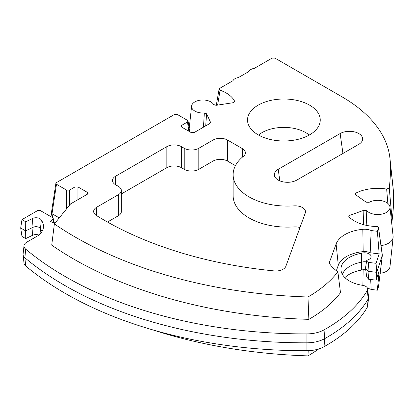 <?xml version="1.0" encoding="UTF-8"?>
<svg xmlns="http://www.w3.org/2000/svg" width="414" height="414" viewBox="0 0 414 414"><rect width="100%" height="100%" fill="white"/><g stroke="black" fill="none" stroke-linecap="round" stroke-linejoin="round"><path stroke-width="0.62" d="M25.709 238.599L21.973 236.441L20.7 228.031L25.652 230.888L25.709 238.599L32.427 235.364A5.434 3.136 180 0 1 38.926 235.064M24.007 245.688L23.106 254.072A10.303 5.951 0 0 0 23.106 254.807L24.007 263.19A9.403 5.429 0 0 0 25.647 265.933A339.149 195.806 0 0 0 65.2 293.371A339.149 195.806 0 0 0 306.924 350.72A24.861 14.35 0 0 0 324.043 346.694A170.977 98.713 0 0 0 367.332 307.219A6.826 3.943 0 0 0 367.679 306.205L368.579 297.821A7.726 4.461 0 0 0 368.579 297.273L367.679 288.889A6.826 3.943 180 0 1 367.332 290.395A170.977 98.713 180 0 1 324.043 329.87A24.861 14.35 180 0 1 306.924 333.891A339.149 195.806 180 0 1 65.2 276.542A339.149 195.806 180 0 1 25.647 249.104A9.403 5.429 180 0 1 24.007 245.688A9.403 5.429 180 0 1 26.744 242.19L38.59 235.349A27.179 15.691 0 0 0 43.454 227.317A27.179 15.691 0 0 0 41.312 220.17A5.434 3.136 0 0 0 39.863 218.67A5.434 3.136 0 0 0 32.427 218.535L25.709 221.769L21.973 219.617L37.539 210.633L40.443 210.633L52.63 217.666L53.225 218.411L52.956 219.099L50.637 221.407L52.407 222.432L55.233 222.867M344.898 277.613A28.825 16.643 180 0 1 361.324 270.114A6.567 3.793 180 0 1 365.691 269.685M336.339 270.704L338.31 265.302A30.269 17.476 180 0 1 363.176 251.64A8.632 4.984 180 0 1 370.173 252.788L379.152 253.88L376.052 263.309L368.631 262.429L366.757 260.163L365.474 268.236L366.757 276.992L368.631 279.253L376.052 280.138L379.152 270.709L377.366 290.193L378.484 286.793L382.313 255.474L378.484 227.897L377.366 231.302L371.172 230.546A10.883 6.282 0 0 0 362.824 229.32A32.525 18.775 0 0 0 336.106 243.996L329.135 263.123A56.154 32.421 0 0 0 337.876 271.848A145.024 83.726 180 0 1 307.975 296.983A355.968 205.515 180 0 1 75.265 237.082A355.968 205.515 180 0 1 54.374 223.922L70.577 203.905L87.509 194.13L88.11 193.385L87.509 192.453L87.23 194.29M152.88 329.917A355.968 205.515 0 0 0 307.975 355.88A145.024 83.726 0 0 0 318.676 348.971M367.57 288.387A10.883 6.282 180 0 1 371.172 289.443L377.366 290.193M378.52 286.509L378.484 286.793M380.145 273.287A12.301 7.1 0 0 0 389.972 266.766L393.119 237.429A15.458 8.922 0 0 0 393.119 236.327L389.972 206.99A12.301 7.1 180 0 1 382.748 213.903A12.301 7.1 180 0 1 368.993 212.449A12.301 7.1 180 0 1 366.788 210.721L363.88 210.265L349.763 215.358L348.8 216.45L349.069 216.957A33.037 19.075 0 0 0 354.332 220.916A33.037 19.075 0 0 0 376.538 226.494C377.93 226.618 378.577 227.089 378.484 227.897L378.51 227.565M389.264 188.013L392.099 219.974A446.178 257.601 0 0 0 392.71 215.016A446.178 257.601 0 0 0 393.3 190.176A167.96 96.969 0 0 0 393.077 187.532L389.931 158.195A164.803 95.148 180 0 1 390.148 160.792A443.021 255.78 180 0 1 389.264 188.013L386.66 189.069A33.037 19.075 0 0 0 355.869 193.11L355.176 194.078L355.636 194.751L366.183 202.187L369.195 202.296A12.301 7.1 180 0 1 386.391 202.41A12.301 7.1 180 0 1 389.972 206.99M391.447 220.745L392.099 219.974L391.737 223.436M380.999 245.595A15.458 8.922 0 0 0 393.119 237.429M363.399 224.626L363.88 210.265M366.193 225.309L366.788 210.721M382.334 255.127L376.766 272.34L376.052 280.138M370.675 279.497L371.172 289.443M308.207 350.694L307.975 355.88M365.474 268.236L368.015 271.299L368.631 279.253M368.631 262.429L368.015 271.299L376.766 272.34L376.052 263.309M361.324 270.114L361.681 262.181A5.667 3.271 180 0 1 366.483 261.933M342.399 274.42A27.924 16.12 180 0 1 361.681 262.181L361.324 253.29A28.825 16.643 0 0 0 340.996 270.228A28.825 16.643 0 0 0 349.385 280.971A28.825 16.643 0 0 0 362.571 285.318A6.826 3.943 180 0 1 365.691 286.348A6.826 3.943 180 0 1 367.679 288.889M23.106 254.807A10.303 5.951 0 0 0 24.902 257.813A340.049 196.324 0 0 0 64.563 285.324A340.049 196.324 0 0 0 306.929 342.823A25.761 14.873 0 0 0 324.669 338.657A171.877 99.236 0 0 0 368.191 298.975A7.726 4.461 0 0 0 368.579 297.821M25.709 221.769L25.652 230.888L33.011 227.343A4.533 2.619 180 0 1 39.226 227.452A4.533 2.619 180 0 1 40.453 228.745L40.898 233.051M41.312 220.17L40.453 228.745A26.279 15.173 180 0 1 41.995 231.509M32.427 218.535L33.011 227.343L32.427 235.364M21.973 219.617L20.7 228.031M366.757 260.163A6.567 3.793 0 0 0 371.099 256.83A6.567 3.793 0 0 0 369.19 253.911A6.567 3.793 0 0 0 361.324 253.29M54.374 223.922L51.724 245.16A358.224 206.819 0 0 0 73.671 259.035A358.224 206.819 0 0 0 308.86 319.344A147.275 85.03 0 0 0 340.494 292.667L337.876 271.848M181.906 127.222L181.627 125.385L181.027 126.317L181.627 127.062L191.201 132.589L194.104 132.589L209.991 123.413L210.524 122.27L206.607 113.809L204.35 112.939A11.271 6.505 180 0 1 194.885 111.092A11.271 6.505 180 0 1 191.604 106.087A11.271 6.505 180 0 1 198.865 100.4A11.271 6.505 180 0 1 210.824 101.885A11.271 6.505 180 0 1 213.614 104.545L216.103 105.332L233.17 102.703L234.614 101.228A33.037 19.075 0 0 0 226.22 93A33.037 19.075 0 0 0 220.082 90.211L219.104 89.093L219.699 88.363L232.973 80.699A7.664 4.425 180 0 1 238.397 77.568L249 71.446A7.664 4.425 180 0 1 254.429 68.31L272.076 58.12L274.979 58.12L341.974 96.804A164.803 95.148 180 0 1 389.931 158.195M234.676 101.72L234.614 101.228L234.495 102.061M210.566 122.829L210.524 122.27L210.426 123.067M181.627 125.385L187.47 122.011L188.867 131.238M52.619 217.66L52.019 213.717L56.48 184.271L55.885 183.34L56.48 182.595L174.444 114.492L177.347 114.492L187.47 120.334L188.065 121.079L187.47 122.011M56.48 184.271L66.602 190.114L66.602 208.816M69.505 205.225L69.505 190.114L66.602 190.114M69.505 190.114L75.032 186.926L75.032 201.333M77.935 199.657L77.935 186.926L75.032 186.926M77.935 186.926L87.509 192.453M258.17 134.845A36.365 20.995 0 0 0 295.674 139.86A36.365 20.995 0 0 0 319.965 122.616A36.365 20.995 0 0 0 309.6 105.156A36.365 20.995 0 0 0 267.899 101.14A36.365 20.995 0 0 0 247.805 122.616A36.365 20.995 0 0 0 258.17 134.845M278.208 169.305L340.142 133.551A13.181 7.607 0 0 1 358.783 133.551A13.181 7.607 0 0 1 362.54 139.88A13.181 7.607 0 0 1 358.783 144.31L296.848 180.069A13.181 7.607 0 0 1 278.208 180.069A13.181 7.607 0 0 1 274.451 175.634A13.181 7.607 0 0 1 278.208 169.305L279.828 180.861M198.803 148.274A10.303 5.951 180 0 1 184.23 148.274L181.415 146.649A10.303 5.951 0 0 0 166.842 146.649L115.511 176.286A10.303 5.951 0 0 0 112.494 180.494A10.303 5.951 0 0 0 115.511 184.696L118.326 186.321A10.303 5.951 180 0 1 121.343 190.528A10.303 5.951 180 0 1 118.326 194.735L96.674 207.238A10.303 5.951 0 0 0 93.652 211.445A10.303 5.951 0 0 0 96.41 215.497A314.769 181.73 0 0 0 104.369 220.264A314.769 181.73 0 0 0 274.052 270.906A10.303 5.951 0 0 0 285.867 266.264L305.284 213.003A10.303 5.951 0 0 0 305.501 211.777A10.303 5.951 0 0 0 293.976 205.872A54.4 31.407 180 0 1 249.062 196.893A54.4 31.407 180 0 1 233.129 174.687A54.4 31.407 180 0 1 243.427 156.301A10.303 5.951 0 0 0 245.378 152.818A10.303 5.951 0 0 0 242.361 148.61L227.576 140.077A10.303 5.951 0 0 0 213.003 140.077L198.803 148.274L198.803 169.305L213.003 161.108A10.303 5.951 180 0 1 227.576 161.108L235.431 165.647M217.624 105.099L220.082 90.211M204.35 112.939L203.455 127.191M206.607 113.809L205.701 125.892M59.254 217.893L52.019 213.717L51.424 212.78M386.66 189.069L387.846 203.419M355.869 193.11L356.18 195.134M377.366 231.302L379.152 253.88M371.172 230.546L370.173 252.788M307.975 296.983L308.86 319.344M258.517 135.042A30.915 17.849 180 0 1 305.744 132.62A30.915 17.849 180 0 1 309.253 135.042M121.343 193.954L166.842 167.68A10.303 5.951 180 0 1 181.415 167.68L184.23 169.305A10.303 5.951 0 0 0 198.803 169.305M107.48 222.033L118.326 215.772A10.303 5.951 0 0 0 121.343 211.564L121.343 190.528M233.129 174.687L233.129 195.724A54.4 31.407 0 0 0 249.062 217.93A54.4 31.407 0 0 0 293.976 226.908A10.303 5.951 180 0 1 299.984 227.545M350.125 217.945L349.763 215.358M363.156 269.716L362.876 285.365M367.332 290.395L368.191 298.975L367.332 307.219M324.043 329.87L324.669 338.657L324.043 346.694M306.924 333.891L306.924 350.72M25.647 249.104L24.902 257.813L25.647 265.933M390.148 160.792L393.3 190.176M362.824 229.32L363.176 251.64M338.31 265.302L336.106 243.996M342.937 153.459L340.142 133.551M184.23 169.305L184.23 148.274M213.003 161.108L213.003 140.077M227.576 140.077L227.576 161.108M118.326 215.772L118.326 194.735M96.674 207.238L96.674 215.658M115.511 176.286L115.511 184.696M166.842 167.68L166.842 146.649M181.415 146.649L181.415 167.68M293.976 226.908L293.976 205.872M242.361 157.185L242.361 148.61M52.956 219.099L53.427 222.587M391.773 223.772L392.71 215.016M382.339 255.36L378.515 286.674M216.299 105.301L219.12 89M191.604 106.087L189.193 128.547M189.674 131.704L188.054 121.012M51.434 212.718L55.895 183.273M52.086 217.355L51.434 213.044M382.334 255.112L378.51 227.545M53.22 218.375L53.799 222.644"/></g></svg>
